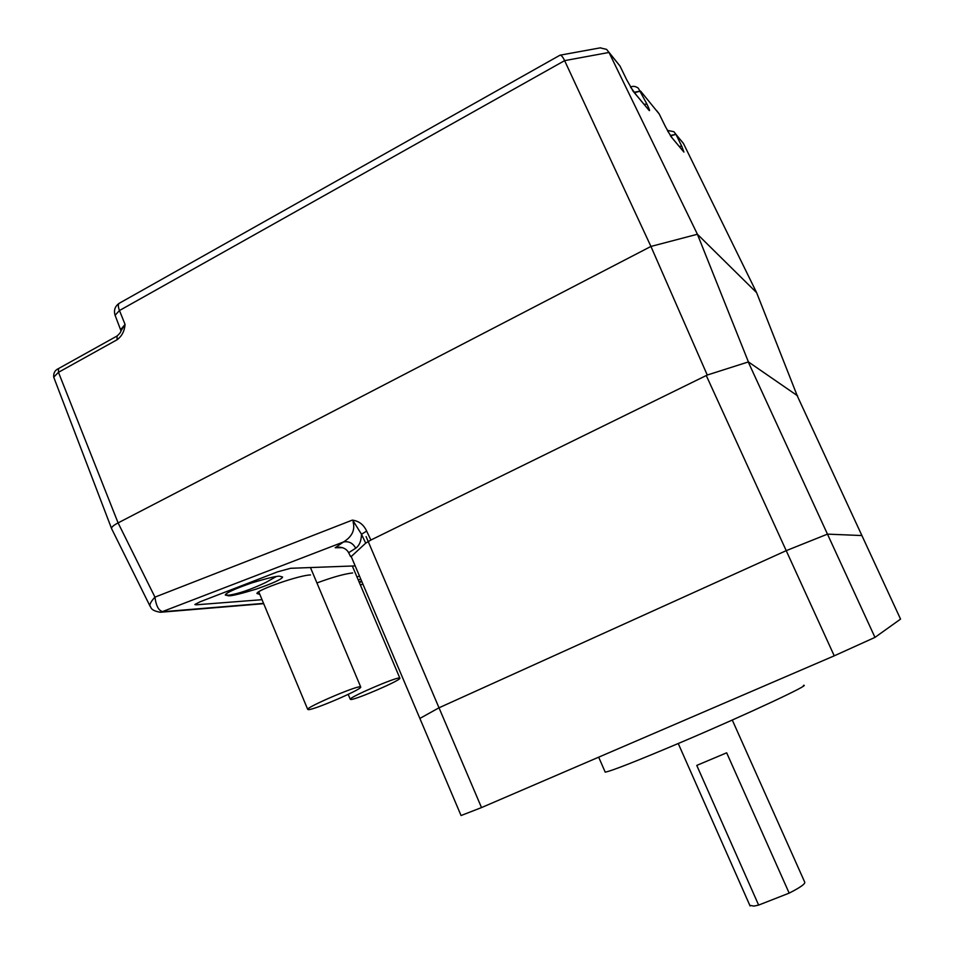 <?xml version="1.0" encoding="UTF-8"?>
<svg xmlns="http://www.w3.org/2000/svg" width="954" height="954" viewBox="0 0 954 954"><rect width="100%" height="100%" fill="white"/><g stroke="black" fill="none" stroke-linecap="round" stroke-linejoin="round"><path stroke-width="1.43" d="M732.278 720.031L804.627 881.925C805.796 883.559 800.644 887.292 789.173 893.123L726.674 752.813L696.766 765.406L758.633 905.084L753.982 906.097L749.82 905.346M758.633 905.084L789.173 893.123M150.112 606.303L111.475 528.409C111.63 526.954 113.836 525.117 118.093 522.899L650.926 246.442L697.41 234.255L756.617 292.663L683.481 143.541L681.371 140.846M120.8 329.44L125.069 324.42C124.557 331.014 121.909 336.13 117.115 339.731L58.468 372.322L53.71 377.14L111.463 528.313C111.558 527.002 113.764 525.189 118.093 522.899L650.926 246.442L697.41 234.255L756.617 292.663L797.329 395.993M53.71 377.14L53.71 377.14C53.388 372.966 54.986 370.116 58.516 368.578L58.707 368.471M600.233 47.867L606.601 49.381L608.998 52.458L697.41 234.255L748.413 361.912L797.58 395.827M559.771 55.332L560.189 55.153C561.501 55.32 562.979 57.157 564.613 60.639L650.926 246.442L707.26 375.041L748.413 361.912M121.003 330.823L115.088 315.285L119.465 310.527L125.069 324.42L121.003 330.823C120.8 332.171 119.477 333.912 117.032 336.023L117.211 335.915M667.335 130.388L673.894 131.7L675.909 134.287L681.764 146.248L679.2 146.391M672.26 138.056L667.764 131.175M619.981 66.005L608.795 52.076M630.534 87.041C633.074 85.86 635.662 86.242 638.321 88.185L646.967 104.201L644.057 104.26M659.202 113.931L656.841 110.831M636.39 95.09L630.666 87.255M620.04 66.112L608.998 52.458L564.613 60.639L119.465 310.527C118.057 306.842 117.986 304.421 119.238 303.277C114.981 306.222 113.598 310.229 115.088 315.285L115.291 315.786M626.766 79.909L633.468 91.667L649.102 110.39C650.115 111.356 649.4 109.293 646.967 104.201M634.386 92.681L640.575 91.107M634.959 92.144L640.528 91.024L659.25 114.027M665.343 126.477L671.211 136.875L683.911 152.091L681.764 146.248M670.495 135.838L675.957 134.371M670.948 135.385L675.909 134.287L683.481 143.541M117.115 339.731L117.032 336.023L58.516 368.578L58.468 372.322L118.093 522.899L154.953 597.132C156.134 606.255 158.877 611.109 163.182 611.693L160.248 612.253C149.993 610.381 151.424 607.364 149.873 605.802L149.873 605.802C149.742 603.822 151.436 600.937 154.953 597.132L352.312 520.121C358.895 520.967 363.677 524.628 366.658 531.104L370.879 540.036L707.26 375.041M803.423 685.377C812.534 683.613 748.294 713.723 683.147 741.437C637.32 760.863 611.335 771.094 605.206 772.132L605.003 771.667M351.036 556.134L461.056 815.539L481.508 807.585L834.237 655.827L874.973 637.391L900.552 619.11L861.903 535.552L827.464 534.133L874.973 637.391M366.097 536.589L439.007 707.796L419.867 718.434L439.007 707.796L786.227 550.661L827.464 534.133L861.903 535.552L797.091 395.493M706.27 375.53L834.237 655.827M748.246 361.971L827.464 534.133L786.227 550.661L439.007 707.796L481.508 807.585M310.527 574.952C299.806 575 256.364 590.073 256.96 593.519L259.798 594.33M352.658 572.949C344.477 573.843 332.576 577.182 316.943 582.954M276.266 576.562L265.796 582.477C250.485 589.691 238.047 593.937 228.471 595.224L225.347 594.855M228.721 595.833L225.299 595.022C226.026 592.828 234.982 588.749 252.166 582.787C267.502 578.172 276.66 575.966 279.629 576.192L282.599 577.039C281.919 579.173 273.214 583.168 256.495 589.023C241.326 593.65 232.072 595.928 228.721 595.833M356.951 576.92L359.503 576.109M355.174 565.901L290.624 568.286L277.542 571.851L199.839 601.891L194.866 604.538L196.119 604.812L194.866 604.538L199.839 601.891L277.542 571.851L290.624 568.286L355.174 565.901M361.614 581.093L359.086 581.964M262.028 599.684L196.119 604.812L262.028 599.684M361.816 581.57L359.324 582.524L361.816 581.57M360.731 579.006L358.287 580.08M308.536 709.669C314.939 709.549 360.886 689.73 360.779 687.142L360.135 686.797C355.055 686.308 307.26 706.842 307.677 709.335L308.536 709.669M350.893 699.509C356.2 699.58 400.048 680.607 399.929 678.294L399.452 677.996C395.326 677.388 349.844 696.992 350.237 699.222L350.893 699.509M353.505 521.444L361.494 534.24L366.658 531.104M351.203 556.552L365.704 543.148L361.494 534.24C361.316 540.918 359.384 545.581 355.711 548.228L348.639 552.7C346.851 549.337 343.726 547.477 339.278 547.143L335.212 547.739L343.523 541.955C352.157 536.613 355.329 529.84 353.028 521.623M350.547 556.564L348.747 552.926M370.879 540.036L365.704 543.148M355.711 548.228C352.92 543.112 348.854 541.025 343.523 541.955L160.821 612.229M665.248 126.286L659.154 113.836M626.635 79.635L619.897 65.838M119.584 303.086L560.022 55.189M632.538 90.368L633.468 91.667M633.361 91.453L649.102 110.39M670.412 135.742L671.211 136.875M671.103 136.684L683.911 152.091M342.569 547.679L335.212 547.739M163.301 611.693L263.566 603.381M360.373 584.993L362.866 584.039M750.082 905.966L678.246 743.524M560.189 55.153L600.603 47.795M605.206 772.132L598.683 757.178M360.66 686.856L310.455 567.558M307.677 709.335L258.749 591.802M399.821 678.055L352.324 565.996M350.237 699.222L348.198 694.369M360.397 585.052L362.89 584.098M263.686 603.667L161.381 612.182"/></g></svg>
